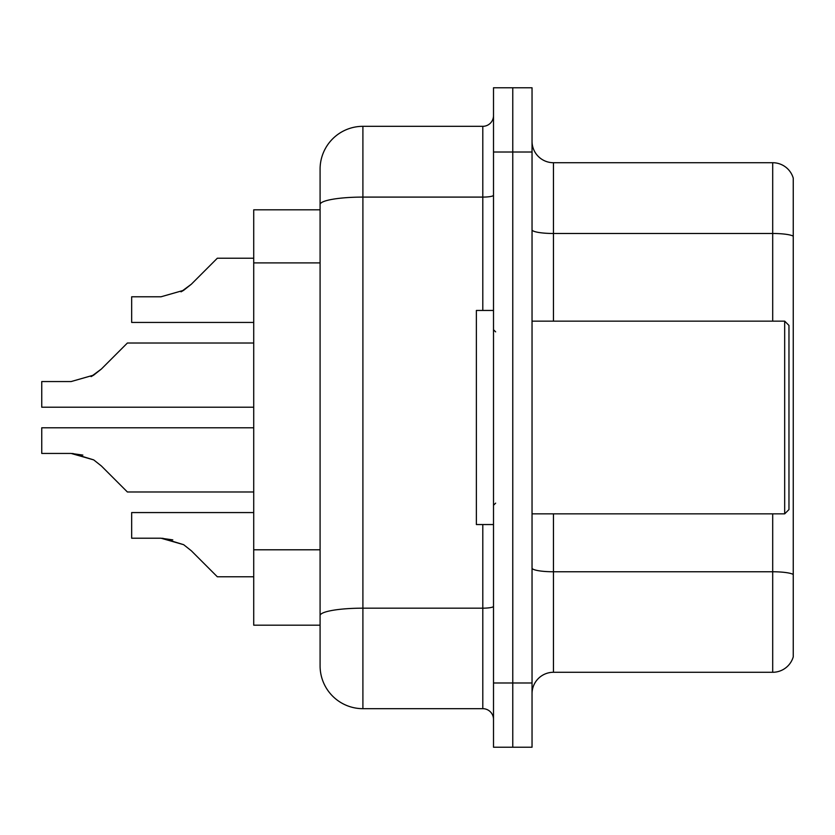 <?xml version="1.0" encoding="UTF-8"?>
<svg xmlns="http://www.w3.org/2000/svg" width="835" height="835" viewBox="0 0 835 835"><rect width="100%" height="100%" fill="white"/><g stroke="black" fill="none" stroke-linecap="round" stroke-linejoin="round"><path stroke-width="1.25" d="M320.087 209.825L253.715 209.825L253.715 625.175L320.087 625.175L320.087 665.86L320.087 169.14A42.825 42.825 0 0 1 362.901 126.325L482.797 126.325A10.709 10.709 0 0 0 493.506 115.616M532.041 693.697A21.407 21.407 0 0 1 553.459 672.279L772.699 672.279L772.699 513.849M512.773 87.779L493.506 87.779L493.506 682.988L512.773 682.988L512.773 747.221L532.041 747.221L532.041 682.988L512.773 682.988L512.773 87.779L532.041 87.779L532.041 682.988M793.25 178.137A21.407 21.407 0 0 0 772.699 162.721A21.407 21.407 0 0 1 793.25 178.137L793.25 656.863A21.407 21.407 0 0 1 772.699 672.279M793.25 236.169A21.407 3.716 180 0 0 772.699 233.487L772.699 162.721L553.459 162.721A21.407 21.407 0 0 1 532.041 141.303A21.407 21.407 0 0 0 553.459 162.721L553.459 321.151M493.506 682.988L493.506 747.221L512.773 747.221M362.901 126.325L362.901 708.675L482.797 708.675L482.797 524.547M320.087 642.303L320.087 623.035M482.797 310.453L482.797 197.091L362.901 197.091A42.825 7.431 180 0 0 320.087 204.523L320.087 169.14M493.506 719.384A10.709 10.709 0 0 0 482.797 708.675M362.901 708.675A42.825 42.825 0 0 1 320.087 665.86M253.715 427.781L41.75 427.781L41.75 453.436L71.111 453.436L41.75 453.436L71.111 453.436L41.75 453.436L71.111 453.436L41.75 453.436L71.111 453.436L41.75 453.436L71.111 453.436L41.75 453.436L71.111 453.436L41.75 453.436L71.111 453.436L41.75 453.436L71.111 453.436L41.75 453.436L71.111 453.436L41.75 453.436L71.111 453.436L93.718 459.897L72.729 453.468L93.718 459.897L72.729 453.468L93.718 459.897L72.729 453.468L93.718 459.897L72.729 453.468L93.718 459.897L72.729 453.468L93.718 459.897L72.729 453.468L93.718 459.897L72.729 453.468L93.718 459.897L72.729 453.468L93.718 459.897L72.729 453.468L93.718 459.897L101.39 465.982L127.39 491.982L253.715 491.982M93.718 459.897L101.39 465.982M253.715 343.018L127.39 343.018L101.39 369.018L91.099 376.616L93.718 375.103L71.111 381.564L41.75 381.564L41.75 407.219L253.715 407.219M101.39 369.018L91.099 376.616L101.39 369.018L91.099 376.616L101.39 369.018L91.099 376.616L101.39 369.018L91.099 376.616L101.39 369.018L91.099 376.616L101.39 369.018L91.099 376.616L101.39 369.018L91.099 376.616L101.39 369.018L91.099 376.616L101.39 369.018L91.099 376.616L101.39 369.018L93.718 375.103L101.39 369.018L93.718 375.103L71.111 381.564M217.319 258.234L253.715 258.234L217.319 258.234L191.319 284.234L181.018 291.833L183.648 290.319L161.04 296.78L131.669 296.78L131.669 322.435L253.715 322.435M191.319 284.234L183.648 290.319L191.319 284.234L183.648 290.319L161.04 296.78L183.648 290.319L161.04 296.78L183.648 290.319L161.04 296.78L183.648 290.319L161.04 296.78L183.648 290.319L161.04 296.78L183.648 290.319L161.04 296.78L183.648 290.319L161.04 296.78L183.648 290.319L161.04 296.78L183.648 290.319L161.04 296.78L183.648 290.319L191.319 284.234L181.018 291.833M162.648 538.251L183.648 544.681L162.648 538.251L183.648 544.681L162.648 538.251L183.648 544.681L162.648 538.251L183.648 544.681L162.648 538.251L183.648 544.681L162.648 538.251L183.648 544.681L162.648 538.251L183.648 544.681L162.648 538.251L183.648 544.681L162.648 538.251L183.648 544.681L162.648 538.251L183.648 544.681L191.319 550.766L217.319 576.766L253.715 576.766M253.715 512.565L131.669 512.565L131.669 538.22L161.04 538.22L131.669 538.22L161.04 538.22L131.669 538.22L161.04 538.22L131.669 538.22L161.04 538.22L131.669 538.22L161.04 538.22L131.669 538.22L161.04 538.22L131.669 538.22L161.04 538.22L131.669 538.22L161.04 538.22L131.669 538.22L161.04 538.22L131.669 538.22L161.04 538.22L183.648 544.681L191.319 550.766M784.681 321.151L788.971 325.431L788.971 509.569L784.681 513.849L784.681 321.151L532.041 321.151M493.506 310.453L476.378 310.453L476.378 524.547L493.506 524.547M131.669 538.22L161.04 538.22L172.793 539.869M82.863 455.085L71.111 453.436M320.087 262.9L253.715 262.9M320.087 549.795L253.715 549.795M793.25 574.449A21.407 3.716 180 0 0 772.699 571.766L553.459 571.766L553.459 672.279M772.699 321.151L772.699 233.487L553.459 233.487A21.407 3.716 0 0 1 532.041 229.771M532.041 152.012L493.506 152.012M553.459 513.849L553.459 571.766A21.407 3.716 -0 0 1 532.041 568.05M493.506 606.304A10.709 1.858 0 0 1 482.797 608.172L362.901 608.172A42.825 7.431 180 0 0 320.087 615.604M493.506 195.233A10.709 1.858 0 0 1 482.797 197.091L482.797 126.325M532.041 513.849L784.681 513.849M495.646 331.86L493.506 329.721M495.646 503.14L493.506 505.279"/></g></svg>
